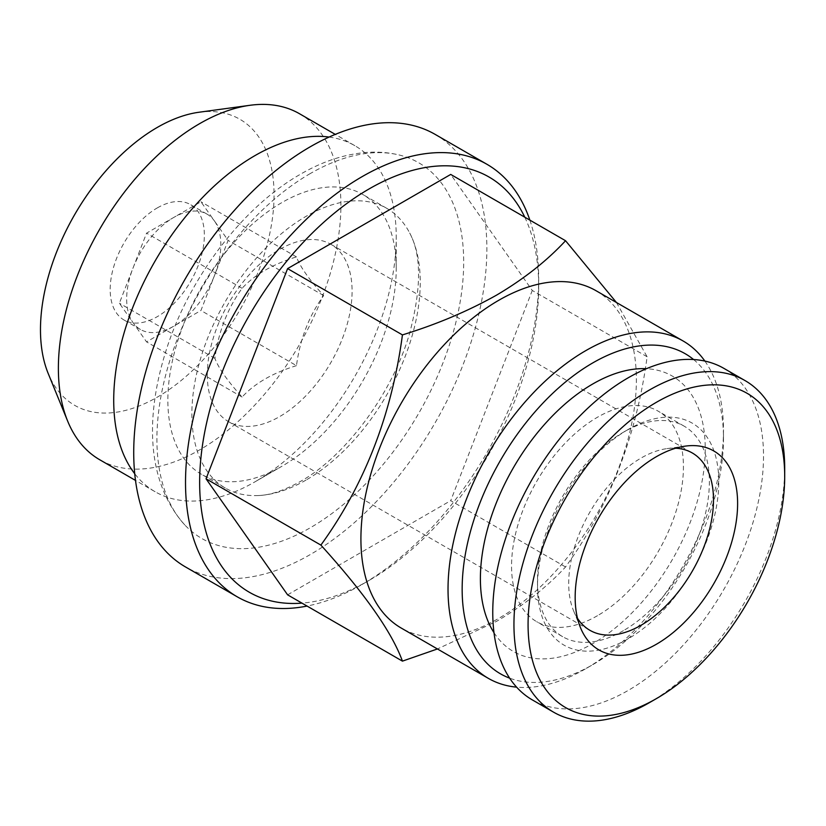 <?xml version="1.0" encoding="UTF-8"?>
<svg xmlns="http://www.w3.org/2000/svg" width="826" height="826" viewBox="0 0 826 826"><rect width="100%" height="100%" fill="white"/><g stroke="black" fill="none" stroke-linecap="round" stroke-linejoin="round"><path stroke-width="0.62" stroke-dasharray="4.13 3.1" d="M310.297 173.543A216.918 125.232 120 0 0 174.172 347.612A216.918 125.232 120 0 0 184.828 524.964A216.918 125.232 120 0 0 310.297 527.762A216.918 125.232 120 0 0 456.541 319.641A216.918 125.232 120 0 0 398.524 154.834A216.918 125.232 120 0 0 310.297 173.543M306.064 480.051A161.483 93.235 -60 0 1 258.104 495.548A161.483 93.235 -60 0 1 225.322 488.052A161.483 93.235 -60 0 1 200.563 358.649A161.483 93.235 -60 0 1 306.064 216.35A161.483 93.235 -60 0 1 386.805 208.358A161.483 93.235 -60 0 1 409.686 232.994A161.483 93.235 -60 0 1 306.064 480.051M597.487 615.69A121.525 70.169 -60 0 1 536.724 621.71A121.525 70.169 -60 0 1 518.098 524.324A121.525 70.169 -60 0 1 597.487 417.233A121.525 70.169 -60 0 1 658.26 411.214A121.525 70.169 -60 0 1 676.886 508.599A121.525 70.169 -60 0 1 597.487 615.69M494 632.706A158.984 91.789 120 0 0 592.82 643.578A158.984 91.789 120 0 0 701.79 482.776A158.984 91.789 120 0 0 646.417 368.706M623.423 630.661A121.525 70.169 -60 0 1 562.661 636.681A121.525 70.169 -60 0 1 537.499 581.05A121.525 70.169 -60 0 1 623.423 432.204L628.132 429.489A128.185 74.01 -60 0 1 718.775 481.816A128.185 74.01 -60 0 1 628.132 638.818A128.185 74.01 -60 0 1 537.499 586.481A128.185 74.01 -60 0 1 628.132 429.489L623.423 432.204A121.525 70.169 -60 0 1 684.186 426.185A121.525 70.169 -60 0 1 702.823 523.57A121.525 70.169 -60 0 1 623.423 630.661M723.855 368.355A191.446 110.529 -60 0 1 753.209 521.764A191.446 110.529 -60 0 1 628.132 690.474A191.446 110.529 -60 0 1 532.409 699.952M577.477 618.271A102.383 59.111 -60 0 1 573.461 610.507A102.383 59.111 -60 0 1 568.701 583.435A102.383 59.111 -60 0 1 641.1 458.038A102.383 59.111 -60 0 1 666.933 448.621A102.383 59.111 -60 0 1 675.658 448.229M524.789 217.197A239.726 138.407 -60 0 1 538.676 286.767A239.726 138.407 -60 0 1 369.16 580.368L362.098 584.447A249.72 144.178 -60 0 1 307.055 606.067M435.157 134.39A249.72 144.178 -60 0 1 473.432 334.489A249.72 144.178 -60 0 1 310.297 554.545A249.72 144.178 -60 0 1 185.447 566.915M529.869 220.129A249.72 144.178 -60 0 1 538.676 278.61A249.72 144.178 -60 0 1 362.098 584.447L369.16 580.368A239.726 138.407 -60 0 1 301.965 603.125M693.582 359.527A184.787 106.688 -60 0 1 723.483 438.327A184.787 106.688 -60 0 1 592.82 664.641A184.787 106.688 -60 0 1 509.632 678.146M704.867 361.065A194.781 112.46 -60 0 1 723.483 430.17A194.781 112.46 -60 0 1 585.758 668.719L592.82 664.641L585.758 668.719A194.781 112.46 -60 0 1 516.611 687.149M596.031 290.711A194.781 112.46 -60 0 1 625.891 446.783A194.781 112.46 -60 0 1 498.646 618.426A194.781 112.46 -60 0 1 401.26 628.08M616.413 302.471L647.109 356.76C636.547 436.211 609.361 506.286 565.552 566.956C546.895 587.08 523.911 605.2 496.612 621.328L437.439 648.957M207.295 374.777A102.383 59.111 120 0 0 228.503 421.642A102.383 59.111 120 0 0 307.396 394.219A102.383 59.111 120 0 0 352.093 291.186A102.383 59.111 120 0 0 330.885 244.31A102.383 59.111 120 0 0 251.992 271.744A102.383 59.111 120 0 0 207.295 374.777M198.942 112.253A165.169 95.362 -60 0 1 272.126 220.449A165.169 95.362 -60 0 1 157.27 397.161A165.169 95.362 -60 0 1 48.166 373.414M299.528 113.751A199.768 115.341 -60 0 1 330.152 273.84A199.768 115.341 -60 0 1 199.644 449.881A199.768 115.341 -60 0 1 99.76 459.772M329.109 137.054A199.768 115.341 -60 0 1 354.86 145.696A199.768 115.341 -60 0 1 396.232 237.155A199.768 115.341 -60 0 1 254.976 481.816L282.048 466.184A161.483 93.235 -60 0 1 282.048 466.194A161.483 93.235 -60 0 1 201.307 474.186A161.483 93.235 -60 0 1 176.558 344.793A161.483 93.235 -60 0 1 282.048 202.484A161.483 93.235 -60 0 1 362.79 194.492A161.483 93.235 -60 0 1 396.232 268.419A161.483 93.235 -60 0 1 282.048 466.184L254.976 481.826A199.768 115.341 -60 0 1 155.081 491.718A199.768 115.341 -60 0 1 134.731 473.732M214.523 221.079A66.586 38.45 -60 0 1 214.523 275.45A66.586 38.45 -60 0 1 173.749 326.187A66.586 38.45 -60 0 1 140.451 329.481A66.586 38.45 -60 0 1 132.965 322.543A66.586 38.45 -60 0 1 132.965 268.171A66.586 38.45 -60 0 1 173.749 217.444A66.586 38.45 -60 0 1 207.047 214.141A66.586 38.45 -60 0 1 214.523 221.079L200.935 201.75L146.563 233.138L119.378 303.204L146.563 341.881L200.935 310.493L228.121 240.418L214.523 221.079M157.27 207.925A66.586 38.45 -60 0 1 190.558 204.631A66.586 38.45 -60 0 1 200.77 257.991A66.586 38.45 -60 0 1 157.27 316.668A66.586 38.45 -60 0 1 123.972 319.972A66.586 38.45 -60 0 1 113.761 266.602A66.586 38.45 -60 0 1 157.27 207.925M296.472 365.65C272.766 372.96 254.645 383.419 242.101 397.038C227.542 380.993 218.477 368.097 214.915 358.36C218.436 331.876 227.491 308.521 242.101 288.295C254.645 274.676 272.766 264.217 296.472 256.907C299.993 266.571 309.048 279.467 323.658 295.584C309.1 315.687 300.034 339.042 296.472 365.65L200.935 310.493M242.101 288.295L146.563 233.138M296.472 256.907L200.935 201.75M214.915 358.36L119.378 303.204M242.101 397.038L146.563 341.881M323.658 295.584L228.121 240.418M647.109 356.76L532.274 290.463L450.717 174.431M565.552 566.956L450.717 500.659L532.274 290.463M287.603 594.834L450.717 500.659M784.648 472.389A191.446 110.529 -60 0 1 649.329 702.699M184.828 524.964C144.602 480.061 144.942 410.79 169.268 340.962C193.656 271.733 244.868 205.891 300.427 174.245C322.326 161.524 344.266 154.256 366.259 152.459C377.348 151.623 388.106 152.418 398.524 154.834M258.104 495.548C269.916 495.27 284.02 490.572 300.427 481.444C344.979 456.788 392.288 393.909 409.562 333.456C421.497 288.45 421.539 254.966 409.686 232.994M562.661 636.681L536.724 621.71M537.499 581.05L537.499 586.481M666.933 448.621L685.373 446.112M228.503 421.642L589.909 630.3M155.081 491.718L135.495 480.412M207.047 214.141L190.558 204.631M225.322 488.052L201.307 474.186M386.805 208.358L362.79 194.492M140.451 329.481L123.972 319.972M396.232 268.419L396.232 237.155M354.86 145.696L335.273 134.39M330.885 244.31L692.291 452.968M723.483 438.327L723.483 430.17M538.676 286.767L538.676 278.61M573.461 610.507L580.513 627.739M684.186 426.185L658.26 411.214"/><path stroke-width="1.24" d="M646.417 368.706A158.984 91.789 120 0 0 592.82 383.945A158.984 91.789 120 0 0 494 632.706M649.329 702.699L656.391 698.62A181.462 104.768 -60 0 1 528.072 624.539A181.462 104.768 -60 0 1 656.391 402.303A181.462 104.768 -60 0 1 784.7 476.385A181.462 104.768 -60 0 1 656.391 698.62L649.329 702.699A191.446 110.529 -60 0 1 553.606 712.188A191.446 110.529 -60 0 1 524.252 558.779A191.446 110.529 -60 0 1 649.329 390.068A191.446 110.529 -60 0 1 745.052 380.59A191.446 110.529 -60 0 1 784.7 468.228A191.446 110.529 -60 0 1 784.648 472.389M553.606 712.188L532.409 699.952A191.446 110.529 -60 0 1 503.065 546.544A191.446 110.529 -60 0 1 628.132 377.833A191.446 110.529 -60 0 1 723.855 368.355L745.052 380.59M675.658 448.229A102.383 59.111 -60 0 1 692.291 452.968A102.383 59.111 -60 0 1 713.488 499.833A102.383 59.111 -60 0 1 641.1 625.23A102.383 59.111 -60 0 1 589.909 630.3A102.383 59.111 -60 0 1 577.477 618.271M656.391 456.675A114.866 66.317 -60 0 1 685.373 446.112A114.866 66.317 -60 0 1 736.265 521.361A114.866 66.317 -60 0 1 656.391 644.249A114.866 66.317 -60 0 1 580.513 627.739A114.866 66.317 -60 0 1 656.391 456.675M307.055 606.067A249.72 144.178 -60 0 1 237.238 596.816A249.72 144.178 -60 0 1 198.963 396.717A249.72 144.178 -60 0 1 362.098 176.661A249.72 144.178 -60 0 1 486.948 164.291A249.72 144.178 -60 0 1 529.869 220.129M237.238 596.816L185.447 566.915A249.72 144.178 -60 0 1 147.162 366.806A249.72 144.178 -60 0 1 310.297 146.76A249.72 144.178 -60 0 1 435.157 134.39L486.948 164.291M301.965 603.125A239.726 138.407 -60 0 1 203.155 440.867A239.726 138.407 -60 0 1 369.16 188.896A239.726 138.407 -60 0 1 524.789 217.197M509.632 678.146A184.787 106.688 -60 0 1 469.86 533.72A184.787 106.688 -60 0 1 592.82 362.882A184.787 106.688 -60 0 1 693.582 359.527M516.611 687.149A194.781 112.46 -60 0 1 488.373 678.373A194.781 112.46 -60 0 1 458.513 522.29A194.781 112.46 -60 0 1 585.758 350.647A194.781 112.46 -60 0 1 683.143 341.004A194.781 112.46 -60 0 1 704.867 361.065M488.373 678.373L401.26 628.08A194.781 112.46 -60 0 1 371.401 471.997A194.781 112.46 -60 0 1 498.646 300.354A194.781 112.46 -60 0 1 596.031 290.711L683.143 341.004M402.438 334.902C436.882 324.298 468.28 311.03 496.612 295.099C523.911 278.971 546.895 260.851 565.552 240.727L450.717 174.431L287.603 268.605L206.046 478.801L287.603 594.834L402.438 661.13C391.875 632.117 364.689 593.44 320.88 545.098C364.565 484.769 391.751 414.704 402.438 334.902L287.603 268.605M437.439 648.957L402.438 661.13M135.495 480.412L99.76 459.772A199.768 115.341 -60 0 1 67.68 421.157L48.166 373.414A165.169 95.362 -60 0 1 157.27 127.431A165.169 95.362 -60 0 1 198.942 112.253L250.051 105.284A199.768 115.341 -60 0 1 299.528 113.751L335.273 134.39M67.68 421.157A199.768 115.341 -60 0 1 199.644 123.652A199.768 115.341 -60 0 1 250.051 105.284M134.731 473.732A199.768 115.341 -60 0 1 131.633 310.411A199.768 115.341 -60 0 1 254.976 155.598A199.768 115.341 -60 0 1 329.109 137.054M565.552 240.727L616.413 302.471M320.88 545.098L206.046 478.801M784.7 476.385L784.7 468.228"/></g></svg>
